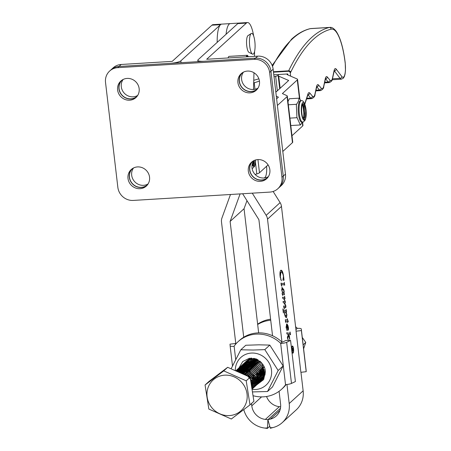 <?xml version="1.0" encoding="UTF-8"?>
<svg xmlns="http://www.w3.org/2000/svg" width="451" height="451" viewBox="0 0 451 451"><rect width="100%" height="100%" fill="white"/><g stroke="black" fill="none" stroke-linecap="round" stroke-linejoin="round"><path stroke-width="0.68" d="M253.986 358.545L245.57 361.899M255.768 358.81L253.89 358.635L245.846 361.634L245.102 362.401M245.056 362.452L244.656 362.931M245.006 362.486L244.245 363.489M244.211 363.545L243.861 364.087M243.828 364.143L243.512 364.712M243.478 364.774L243.196 365.378M243.168 365.44L242.909 366.077M242.886 366.15L242.666 366.821M242.644 366.894L242.463 367.616M242.446 367.695L242.311 368.461M242.21 370.936L242.249 371.432M242.615 373.422L242.785 373.992M251.376 382.448L252.284 382.668M252.554 382.724L253.355 382.843M253.609 382.865L254.488 382.916M254.482 383L253.609 382.961M253.513 382.955L252.56 382.831M252.459 382.809L251.399 382.566M251.28 382.533L250.948 382.431M242.638 373.93L242.334 372.735M242.311 372.611L242.153 371.517M242.142 371.41L242.091 370.44L240.721 371.235M242.091 370.344L242.119 369.454M242.125 369.369L242.215 368.546M242.226 368.467L242.367 367.7M242.384 367.627L242.57 366.911M242.593 366.838L242.813 366.167M242.841 366.099L243.1 365.462M243.128 365.4L243.416 364.797M243.45 364.741L243.765 364.171M243.805 364.115L244.149 363.579M244.188 363.523L244.56 363.016M245.045 362.441L245.474 361.99M246.951 360.625L246.579 360.98M246.415 361.15L246.111 361.482M246.066 361.527L245.665 362.012M245.626 362.063L245.254 362.57M245.22 362.627L244.87 363.162M244.837 363.224L244.521 363.794M244.487 363.856L244.205 364.453M244.171 364.521L243.918 365.158M243.895 365.225L243.675 365.902M243.653 365.975L243.472 366.697M243.455 366.77L243.32 367.542M243.219 370.017L243.258 370.513M243.625 372.498L243.816 373.146M244.008 373.704L244.448 374.73M251.021 381.044L251.602 381.27M252.385 381.529L253.287 381.749M253.558 381.805L254.364 381.924M254.618 381.946L255.497 381.991M246.528 361.025L251.675 358.1M246.962 360.738L246.674 361.088M246.635 361.138L246.263 361.651M246.223 361.708L245.88 362.243M245.846 362.3L245.53 362.869M245.496 362.931L245.209 363.534M245.181 363.602L244.927 364.239M244.904 364.307L244.684 364.983M244.662 365.056L244.481 365.772M244.465 365.851L244.329 366.618M244.228 369.098L244.267 369.589M244.634 371.579L244.825 372.227M245.017 372.78L245.592 374.082M245.767 374.415L246.534 375.655M250.457 379.325L251.478 379.872M252.03 380.125L252.611 380.351M253.394 380.605L254.296 380.83M254.567 380.881L255.531 381.016M255.548 379.686L256.534 379.843L255.627 381.039L256.506 381.072M247.543 360.355L247.272 360.732M247.233 360.783L246.889 361.324M246.855 361.381L246.539 361.95M246.505 362.012L246.218 362.615M246.19 362.677L245.936 363.32M245.913 363.388L245.694 364.064M245.671 364.137L245.491 364.853M245.474 364.932L245.338 365.699M245.237 368.179L245.276 368.67M245.637 370.66L245.834 371.308M246.026 371.861L246.601 373.157M246.776 373.496L249.538 376.98M250.175 377.515L250.959 378.085M251.28 378.293L252.487 378.953M253.039 379.201L253.62 379.432M254.403 379.686L255.305 379.911M255.576 379.962L256.54 380.097M256.636 380.108L257.515 380.154M248.146 360.005L247.898 360.405M247.864 360.462L247.548 361.031M247.514 361.093L247.227 361.696M247.199 361.758L246.945 362.395M246.922 362.469L246.703 363.14M246.68 363.213L246.5 363.934M246.483 364.013L246.347 364.78M246.246 367.255L246.285 367.751M246.646 369.741L246.838 370.384M247.035 370.942L247.605 372.238M247.785 372.571L251.968 377.166M252.289 377.369L253.496 378.034M254.048 378.282L254.629 378.513M255.413 378.767L256.315 378.987M256.585 379.043L257.391 379.161M258.558 378.378L257.645 379.173L258.519 379.235M248.783 359.689L248.557 360.112M248.524 360.174L248.236 360.772M248.208 360.839L247.954 361.476M247.932 361.544L247.712 362.221M247.689 362.294L247.509 363.016M247.255 366.336L247.295 366.832M247.655 368.817L247.847 369.465M248.044 370.023L248.614 371.32M248.794 371.652L252.977 376.241M253.299 376.45L254.499 377.115M255.052 377.363L255.638 377.588M256.416 377.842L257.324 378.068M257.594 378.124L258.4 378.242M256.647 376.794A12.267 11.568 47.6 0 1 256.636 376.788L256.129 376.658M255.582 381.991L256.399 381.969M256.484 381.963L257.245 381.884M257.324 381.873L258.04 381.743M258.113 381.726L258.789 381.552M258.857 381.529L259.5 381.315M259.567 381.292L260.176 381.044M260.238 381.016L260.813 380.729M260.87 380.7L261.422 380.385M261.473 380.351L261.997 380.001M262.048 379.962L262.409 379.691M262.364 379.736L262.003 380.013M261.952 380.052L261.433 380.402M261.383 380.435L260.836 380.757M260.774 380.785L260.204 381.072M260.142 381.101L259.534 381.354M259.472 381.383L258.829 381.597M258.761 381.619L258.09 381.8M258.017 381.811L257.301 381.946M257.228 381.958L256.467 382.048M256.388 382.053L255.576 382.082M255.486 382.082L255.08 382.07M256.591 381.072L257.408 381.05M257.493 381.044L258.254 380.965M258.333 380.954L259.049 380.824M259.122 380.807L259.799 380.633M259.866 380.61L260.509 380.396M260.577 380.373L261.18 380.125M261.242 380.097L261.822 379.81M261.879 379.781L262.426 379.46M262.482 379.426L262.865 379.178M262.826 379.229L262.443 379.477M262.386 379.517L261.845 379.832M261.783 379.866L261.208 380.154M261.152 380.182L260.543 380.435M260.481 380.458L259.838 380.678M259.77 380.7L259.099 380.875M259.026 380.892L258.31 381.027M258.237 381.039L257.476 381.123M257.397 381.134L256.585 381.163M256.495 381.163L256.089 381.151M257.6 380.154L258.417 380.131M258.496 380.125L259.263 380.041M259.336 380.03L260.058 379.9M260.131 379.883L260.808 379.714M260.875 379.691L261.518 379.477M261.58 379.454L262.189 379.201M262.251 379.173L262.832 378.891M262.888 378.857L263.294 378.631M263.254 378.682L262.854 378.913M262.792 378.947L262.217 379.235M262.155 379.263L261.552 379.517M261.49 379.539L260.847 379.759M260.779 379.776L260.109 379.956M260.035 379.973L259.319 380.108M259.246 380.12L258.485 380.204M258.406 380.21L257.594 380.238M257.504 380.238L257.098 380.232M258.609 379.235L259.426 379.212M259.505 379.206L260.272 379.122M260.345 379.111L261.067 378.981M261.14 378.964L261.817 378.789M261.884 378.772L262.527 378.558M262.589 378.53L263.198 378.282M263.26 378.254L263.688 378.051M263.649 378.107L263.226 378.31M263.164 378.344L262.561 378.592M262.493 378.62L261.856 378.834M261.789 378.857L261.118 379.037M261.044 379.054L260.328 379.19M260.25 379.201L259.494 379.285M259.41 379.291L258.603 379.319M258.513 379.319L258.107 379.308M259.207 378.304L259.528 378.31M259.618 378.31L260.436 378.288M260.515 378.282L261.281 378.203M261.354 378.192L262.076 378.062M262.149 378.045L262.826 377.87M262.894 377.848L263.536 377.634M263.598 377.611L264.049 377.431M264.015 377.493L263.57 377.673M263.502 377.701L262.865 377.915M262.798 377.938L262.121 378.113M262.054 378.13L261.338 378.265M261.259 378.276L260.503 378.366M264.376 376.771A12.267 11.568 47.6 0 1 263.903 376.929M263.829 376.856L263.835 376.94A12.267 11.568 47.6 0 1 263.153 377.132M263.08 377.149A12.267 11.568 47.6 0 1 262.364 377.284M262.285 377.295A12.267 11.568 47.6 0 1 261.518 377.391M264.342 376.839L263.874 376.997M263.807 377.019L263.13 377.194M263.063 377.211L262.347 377.346M262.268 377.357L261.512 377.442M267.511 391.507L272.477 386.975L283.138 365.953L269.788 345.094L258.913 344.823L245.784 345.252L240.817 349.784L253.191 350.044L264.822 349.626L278.166 370.485L267.511 391.507L252.442 391.93M252.036 389.354A18.716 17.657 -132.4 0 0 253.986 389.517A18.716 17.657 -132.4 0 0 271.609 371.816A18.716 17.657 -132.4 0 0 252.949 353.043A18.716 17.657 -132.4 0 0 235.326 370.694M257.031 384.635L263.688 379.562L265.335 371.218A12.267 11.568 47.6 0 0 262.764 364.374L256.929 359.261L249.392 358.257L242.762 361.527L238.985 367.892M254.764 385.137L256.523 384.782M269.788 345.094L264.822 349.626M283.138 365.953L278.166 370.485M231.098 368.822L240.817 349.784M248.321 370.694L248.811 371.444M252.408 374.944L254.415 376.044M254.584 376.117L255.993 376.619M254.573 382.916L255.39 382.893M255.475 382.888L256.236 382.803M256.315 382.792L257.031 382.662M257.104 382.645L257.78 382.471M257.848 382.454L258.491 382.239M258.558 382.211L259.167 381.963M259.229 381.935L259.804 381.653M259.861 381.619L260.413 381.304M260.469 381.27L261.484 380.554M261.039 380.881L262.245 379.855L265.335 371.218M261.58 380.464L261.924 380.17M260.943 380.971L260.424 381.32M260.374 381.354L259.827 381.676M259.77 381.709L259.195 381.997M259.133 382.025L258.524 382.279M258.462 382.301L257.825 382.516M257.752 382.538L257.081 382.719M257.008 382.736L256.292 382.871M256.219 382.882L255.458 382.967M255.379 382.972L254.567 383M303.027 118.613A7.611 2.007 86.5 0 0 303.1 118.506C303.878 116.459 304.008 113.539 303.495 109.756L302.61 104.863A7.611 2.007 86.5 0 0 302.412 104.514M252.633 165.032L253.315 164.282L254.347 160.398M253.513 161.125L252.955 163.476M252.25 164.074L254.014 166.301L254.736 165.703L255.638 159.942M303.151 118.889L303.833 118.139C305.919 114.937 304.876 103.364 303.264 103.719A7.611 2.007 -93.5 0 0 303.23 103.724A7.611 2.007 -93.5 0 0 302.39 104.564A7.611 2.007 -93.5 0 0 301.781 112.598C302.288 117.486 303.202 120.005 304.532 120.163L305.507 119.07L306.043 111.008C305.496 106.154 304.572 103.724 303.264 103.719M302.824 103.916L303.777 106.278L304.171 113.731L303.472 117.339M302.458 121.843L300.49 124.95L300.236 124.758L296.91 117.333L296.352 104.671L298.472 101.187L299.069 98.329A13.259 3.501 -93.5 0 1 299.238 98.357L301.02 100.72M301.319 100.703L300.456 100.753A10.745 2.836 86.5 0 0 299.267 101.943A10.745 2.836 86.5 0 0 298.5 114.086A10.745 2.836 86.5 0 0 301.764 122.198L302.627 122.148A10.745 2.836 -93.5 0 1 299.363 114.035A10.745 2.836 -93.5 0 1 300.129 101.887A10.745 2.836 -93.5 0 1 301.319 100.703C304.713 99.423 308.061 112.75 305.135 120.113C303.523 121.95 302.689 122.627 302.627 122.148M299.306 98.149L289.311 98.758L287.975 101.684M300.49 124.95L290.782 125.541M297.091 117.694L289.908 118.128M296.499 104.294L288.341 104.79M303.794 112.773L302.801 103.933M251.23 33.504A10.446 2.757 -93.5 0 1 252.143 33.504A10.446 2.757 -93.5 0 1 255.086 45.348A10.446 2.757 -93.5 0 1 252.487 54.12A10.446 2.757 -93.5 0 1 252.391 54.069A10.446 2.757 -93.5 0 1 249.504 43.775A10.446 2.757 -93.5 0 1 251.23 33.504L247.994 35.623A8.507 2.244 86.5 0 0 246.59 43.989A8.507 2.244 86.5 0 0 248.941 52.367A8.507 2.244 86.5 0 0 249.014 52.412A8.507 2.244 86.5 0 0 249.093 52.446A8.507 2.244 -93.5 0 1 246.624 44.531A8.507 2.244 -93.5 0 1 247.864 35.719A8.507 2.244 -93.5 0 1 248.321 35.505M273.791 74.804L287.766 73.953L287.885 74.956M290.252 72.927A1.793 1.691 -132.4 0 0 288.324 71.286A6.269 1.652 86.5 0 0 288.657 70.807A432.408 114.103 -93.5 0 1 311.534 37.591A432.408 114.103 -93.5 0 1 329.326 27.483A1.793 1.725 76.3 0 1 331.181 29.163A430.62 113.629 86.5 0 0 313.468 39.231A430.62 113.629 86.5 0 0 290.681 72.307A8.056 2.125 -93.5 0 1 290.252 72.927L290.63 76.146M288.324 71.286L273.486 72.194M287.766 73.953L287.061 74.595L297 78.908A8.952 1.798 173.3 0 1 297.559 79.432A8.952 1.798 173.3 0 1 297.282 79.957L282.377 93.571L286.813 95.623A8.952 1.798 173.3 0 1 287.321 96.131A8.952 1.798 173.3 0 1 287.05 96.649L277.393 105.466M291.977 135.728L302.694 125.942A8.952 1.798 -6.7 0 0 302.965 125.423L302.582 122.148M282.8 151.457L292.457 142.634A8.952 1.798 -6.7 0 0 292.733 142.116L287.321 96.131M255.108 174.458L256.811 173.956A8.952 1.798 -6.7 0 0 259.483 172.756L268.086 164.897M275.837 92.196L288.668 80.481L278.729 76.168A8.952 1.798 173.3 0 1 278.171 75.644A8.952 1.798 173.3 0 1 278.442 75.125A8.952 1.798 -6.7 0 1 275.662 76.354L277.359 90.803M276.615 98.831L278.43 97.174L276.305 96.193M258.891 78.818L253.766 80.306M253.688 83.04L259.443 81.062M274.033 76.828L275.662 76.354M254.189 82.584L254.978 89.281M303.145 344.829L305.767 342.433L302.277 337.438M303.608 348.77L305.767 342.433M246.285 56.849A5.373 1.415 -93.5 0 1 247.176 55.276A5.373 1.415 -93.5 0 1 248.253 56.73M247.87 56.753A4.476 1.184 86.5 0 0 247.233 56.166A4.476 1.184 86.5 0 0 246.669 56.826M252.509 164.75A7.611 2.007 86.5 0 0 252.583 164.643L253.225 161.61M244.121 407.095A20.763 19.585 -132.4 0 0 237.762 378.874A20.763 19.585 -132.4 0 0 210.014 383.643A20.763 19.585 -132.4 0 0 216.373 411.864A20.763 19.585 -132.4 0 0 244.121 407.095M249.995 404.885L231.318 419.007L208.852 409.068L205.064 385.007L223.747 370.885L246.207 380.824L249.995 404.885L253.919 401.305L250.13 377.245L246.207 380.824M248.693 359.346L248.428 359.729M248.636 359.379L248.371 359.757M247.627 360.298L247.362 360.682M247.103 360.642L246.815 360.997M247.047 360.676L246.765 361.031M251.004 358.105L247.075 360.512M251.173 358.1L246.708 360.873M246.979 360.603L246.59 360.997M246.545 361.042L246.246 361.381M246.494 361.082L246.19 361.42M246.15 361.471L245.756 361.956M253.885 358.32L246.066 361.431M254.347 358.415L246.263 361.251L245.699 361.798M245.97 361.522L245.237 362.3M245.192 362.35L244.803 362.841M245.603 361.882L245.181 362.339M245.141 362.39L244.746 362.875M261.061 362.17L257.109 359.943L245.355 362.085L244.69 362.717M244.645 362.762L244.228 363.224M244.183 363.275L243.794 363.76M261.777 362.982L257.014 360.028L245.259 362.176L244.639 362.756M244.594 362.801L244.171 363.258M244.132 363.309L243.737 363.794M260.689 381.264L262.978 378.722L264.365 369.921L256.1 360.862L244.346 363.004L243.681 363.636M260.644 381.309L262.882 378.806L264.269 370.006L256.005 360.947L244.25 363.094L243.219 364.143M243.585 363.726L242.785 364.679M243.123 364.228L242.728 364.712M242.689 364.769L242.322 365.282M260.154 381.783L261.969 379.641L263.356 370.84L255.091 361.781L243.337 363.929L242.672 364.555M259.635 382.234L261.873 379.731L263.26 370.925L254.995 361.871L243.241 364.013L242.621 364.6M259.145 382.707L260.96 380.565L262.347 371.759L254.082 362.7L242.108 365.045M258.626 383.153L260.864 380.65L262.256 371.849L253.992 362.79L242.232 364.932L241.612 365.519M258.135 383.626L259.951 381.484L261.343 372.684L253.079 363.624L241.319 365.767L240.654 366.398M257.617 384.072L259.855 381.569L261.247 372.768L252.983 363.709L241.223 365.857L240.191 366.905M240.558 366.483L240.141 366.939M240.095 366.99L239.701 367.475M257.126 384.545L258.942 382.403L260.334 373.603L252.07 364.543L240.31 366.686L239.644 367.317M256.608 384.991L258.846 382.493L260.238 373.687L251.974 364.628L240.214 366.776L239.182 367.824M239.549 367.407L239.131 367.864M239.086 367.909L238.692 368.394M256.117 385.464L257.933 383.322L259.325 374.522L251.06 365.462L239.301 367.61L238.635 368.236M238.59 368.287L238.173 368.743M255.599 385.915L257.842 383.412L259.229 374.606L250.965 365.552L239.205 367.695L238.585 368.281M238.54 368.326L238.122 368.783M255.108 386.389L256.929 384.246L258.316 375.441L250.051 366.381L238.291 368.529L237.626 369.16M237.581 369.206L237.164 369.668M254.589 386.834L256.833 384.331L258.22 375.531L249.955 366.471L238.196 368.614L237.576 369.2M237.53 369.245L237.113 369.702M254.099 387.308L255.92 385.165L257.307 376.365L249.042 367.306L237.282 369.448L236.617 370.079M253.58 387.753L255.824 385.25L257.211 376.45L248.946 367.39L237.187 369.538L236.566 370.119M253.09 388.226L254.911 386.084L256.298 377.284L248.033 368.225L236.273 370.367L235.732 370.874L236.177 370.457L247.937 368.309L256.202 377.369L254.815 386.174L252.577 388.672M252.081 389.145L253.902 387.003L255.289 378.203L247.024 369.143L235.755 370.885L246.928 369.234L255.193 378.288L253.806 387.093L252.013 389.207M252.002 389.123L252.893 387.928L254.279 379.122L246.015 370.062L235.963 370.976M251.996 389.1L252.797 388.012L254.184 379.212L245.919 370.153L235.991 370.993M251.94 388.751L253.27 380.046L245.006 370.987L236.409 371.173M251.934 388.7L253.174 380.131L244.91 371.072L236.465 371.201M251.816 387.933L252.261 380.965L243.997 371.906L237.187 371.517M251.793 387.821L252.165 381.05L243.901 371.99L237.288 371.562M251.511 386.028L251.252 381.884L250.525 379.742M248.428 376.495L242.988 372.825L238.568 372.131M251.461 385.684L250.604 380.238M248.14 376.365L242.892 372.915L238.754 372.21M260.114 361.274L260.283 361.578M260.447 361.849L263.305 365.141M259.861 361.059L260.047 361.414M260.188 361.663L263.508 365.473M257.983 359.785L258.169 360.366M258.22 360.524L259.037 362.333M259.178 362.581L262.967 366.736M263.198 366.894L264.59 367.7M254.449 358.652L254.443 359.323M254.449 359.424L254.522 360.422M254.533 360.529L254.73 361.657M254.759 361.787L255.142 363.128M255.198 363.28L256.016 365.096M256.151 365.344L259.939 369.493M260.176 369.657L261.89 370.615M262.037 370.683L263.316 371.173M263.44 371.207L264.534 371.489M264.641 371.511L265.363 371.63M253.586 358.63L253.541 359.25M253.535 359.346L253.535 360.259M253.541 360.355L253.62 361.364M253.637 361.476L253.845 362.621M253.874 362.751L254.285 364.115M254.341 364.278L255.238 366.178M255.401 366.449L258.773 370.147M259.026 370.327L260.825 371.376M260.977 371.449L262.279 371.962M262.403 372.002L263.508 372.3M263.621 372.323L264.602 372.481M264.703 372.492L265.363 372.549M253.501 358.635L253.451 359.25M253.445 359.34L253.434 360.242M253.439 360.343L253.513 361.341M253.524 361.454L253.721 362.581M253.75 362.705L254.133 364.047M254.189 364.205L255.007 366.015M255.148 366.263L258.93 370.418M259.167 370.575L260.881 371.534M261.028 371.601L262.307 372.092M262.431 372.131L263.525 372.408M263.632 372.43L264.607 372.582M264.703 372.594L265.357 372.644M252.622 358.68L252.532 359.25M252.521 359.334L252.442 360.169M252.436 360.259L252.425 361.166M252.43 361.262L252.504 362.26M252.515 362.373L252.712 363.5M252.74 363.63L253.124 364.966M253.18 365.124L253.998 366.939M254.138 367.187L257.921 371.336M258.158 371.494L259.872 372.458M260.018 372.526L261.304 373.011M261.422 373.05L262.516 373.327M262.623 373.349L263.598 373.501M263.694 373.513L264.585 373.569M264.675 373.575L265.278 373.569M251.867 358.77L251.743 359.306M251.731 359.385L251.607 360.169M251.596 360.253L251.523 361.093M251.523 361.183L251.517 362.097M251.523 362.198L251.602 363.207M251.619 363.314L251.827 364.459M251.855 364.588L252.267 365.958M252.323 366.116L253.225 368.016M253.383 368.292L256.754 371.985M257.008 372.171L258.806 373.219M258.959 373.293L260.266 373.806M260.39 373.845L261.495 374.138M261.603 374.161L262.583 374.324L261.676 375.514M262.685 374.336L263.581 374.403M263.672 374.403L264.5 374.398M264.585 374.392L265.154 374.347M251.788 358.782L251.664 359.317M251.652 359.396L251.523 360.169M251.511 360.253L251.432 361.088M251.427 361.178L251.421 362.085M251.421 362.187L251.495 363.185M251.511 363.292L251.703 364.419M251.731 364.549L252.115 365.885M252.171 366.043L252.988 367.858M253.129 368.106L256.918 372.255M257.149 372.419L258.863 373.377M259.009 373.445L260.295 373.93M260.413 373.969L261.507 374.251M261.614 374.274L262.589 374.42M262.685 374.431L263.576 374.493M263.666 374.493L264.489 374.477M264.574 374.477L265.137 374.426M251.077 358.917L250.925 359.424M250.908 359.498L250.739 360.231M250.722 360.31L250.598 361.088M250.587 361.172L250.514 362.012M250.514 362.102L250.508 363.016M250.514 363.117L250.598 364.126M250.609 364.239L250.818 365.383M250.846 365.513L251.258 366.877M251.314 367.035L252.216 368.941M252.374 369.211L255.745 372.909M256.005 373.09L257.797 374.138M257.949 374.212L259.257 374.725M259.381 374.764L260.486 375.057M260.593 375.085L261.574 375.243L260.667 376.438M261.676 375.255L262.572 375.322M262.662 375.322L263.491 375.317M263.576 375.311L264.348 375.243M264.427 375.232L264.962 375.153M247.368 360.727L247.047 361.251M247.013 361.307L246.703 361.888M246.674 361.95L246.393 362.559M246.364 362.627L246.116 363.269M246.094 363.343L245.885 364.025M245.863 364.104L245.694 364.831M245.677 364.91L245.553 365.688M245.541 365.772L245.474 366.612M245.468 366.708L245.462 367.621M245.468 367.717L245.553 368.726M245.564 368.839L245.772 369.983M245.806 370.113L246.212 371.477M246.274 371.641L247.171 373.541M250.7 377.498L247.334 373.817L250.705 377.51M250.959 377.69L252.752 378.739M252.904 378.812L254.212 379.325M254.336 379.364L255.441 379.663M256.63 379.855L257.527 379.922M257.617 379.928L258.446 379.917M258.53 379.917L259.308 379.849M259.387 379.838L260.114 379.719M260.188 379.703L260.875 379.539M260.943 379.517L261.591 379.314M261.659 379.291L262.273 379.049M262.341 379.02L262.922 378.744M262.984 378.716L263.39 378.49M261.653 380.39L261.997 380.097M243.331 364.408L243.01 364.932M242.976 364.989L242.666 365.569M242.638 365.631L242.356 366.24M242.328 366.308L242.086 366.951M242.057 367.024L241.849 367.706M241.832 367.785L241.657 368.512M241.646 368.591L241.516 369.369M241.51 369.454L241.437 370.294M241.432 370.389L241.432 371.303M241.432 371.398L241.516 372.408M241.533 372.52L241.708 373.518M251.077 383.265L251.404 383.344M251.517 383.367L252.498 383.525M252.594 383.536L253.496 383.604M253.586 383.609L254.415 383.598M254.499 383.598L255.272 383.53M255.351 383.519L256.078 383.401M256.151 383.384L256.839 383.22M256.907 383.198L257.56 382.995M257.622 382.972L258.243 382.73M258.305 382.702L258.891 382.425M258.947 382.397L259.505 382.087M259.562 382.053L260.086 381.715M260.137 381.676L260.639 381.304M205.064 385.007L208.988 381.428L227.665 367.306L250.13 377.245M227.665 367.306L223.747 370.885M258.705 360.761L259.325 362.531M257.476 360.197L257.662 361.527M257.696 361.679L258.316 363.45M256.591 358.979L256.456 360.992M256.467 361.121L256.653 362.446M256.687 362.598L257.307 364.369M255.469 360.772L255.446 361.911M255.458 362.04L255.644 363.365M255.678 363.523L256.298 365.293M250.88 364.188L254.527 364.633L256.427 365.541L259.488 369.031M254.46 361.691L254.443 362.835M254.449 362.959L254.635 364.29M254.668 364.442L255.289 366.212M249.871 365.113L253.524 365.558L255.418 366.466L258.767 370.136M258.998 370.271L260.684 371.021M260.83 371.066L262.121 371.348M253.451 362.615L253.434 363.754M253.439 363.878L253.625 365.209M254.398 367.373L257.758 371.055M257.989 371.19L259.675 371.94M259.821 371.985L261.112 372.267M261.236 372.284L262.364 372.34M252.442 363.534L252.425 364.673M252.43 364.803L252.616 366.127M252.656 366.285L253.27 368.05M253.688 359.351L252.983 360.202M251.432 364.453L251.416 365.592M251.421 365.722L251.607 367.046M251.647 367.204L252.261 368.974M246.844 367.869L250.497 368.32L252.391 369.222L255.74 372.898M255.971 373.033L257.656 373.778M257.803 373.828L259.094 374.104M259.218 374.121L260.345 374.183M262.657 373.789L263.593 373.405M263.688 373.355L264.607 372.797M254.781 358.68L253.834 359.267M253.716 359.351L252.763 360.186M252.678 360.27L251.979 361.121M250.423 365.372L250.406 366.516M250.412 366.64L250.604 367.971M250.638 368.123L251.252 369.893M251.37 370.136L254.73 373.817M254.962 373.952L256.647 374.702M256.799 374.747L258.085 375.029M258.214 375.046L259.336 375.102M255.886 358.833L254.37 359.317M254.195 359.396L252.825 360.186M252.707 360.276L251.754 361.104M251.669 361.195L250.97 362.04M249.414 366.297L249.397 367.435M249.403 367.559L249.595 368.89M249.629 369.042L250.243 370.812M257.645 359.605L255.92 359.588M255.604 359.622L253.361 360.236M253.186 360.315L251.816 361.11M251.697 361.195L250.75 362.023M250.666 362.114L249.961 362.959M248.405 367.215L248.388 368.354M248.394 368.484L248.586 369.809M248.619 369.967L249.234 371.731M260.464 361.86L258.564 360.952L254.911 360.507M254.595 360.546L252.351 361.155M252.177 361.234L250.807 362.029M250.688 362.114L249.741 362.948M249.657 363.032L248.952 363.884M247.396 368.134L247.379 369.273M247.385 369.403L247.576 370.728M247.61 370.885L248.225 372.656M248.343 372.898L251.709 376.579M251.934 376.715L253.62 377.459M253.772 377.51L255.063 377.791M255.187 377.803L256.309 377.865M258.626 377.47L259.562 377.087L258.649 378.276M259.658 377.036L260.571 376.478M260.667 376.41L261.58 375.615M262.679 374.167L263.491 372.131M263.553 371.833L263.457 368.242L262.781 366.415M259.455 362.784L257.555 361.877L253.902 361.431M253.586 361.465L251.348 362.074M251.168 362.153L249.798 362.948M249.679 363.032L248.732 363.867M248.648 363.951L247.943 364.803M246.387 369.053L246.37 370.198M246.376 370.322L246.567 371.652M246.601 371.804L247.216 373.575M250.925 377.634L252.611 378.383M252.763 378.428L254.054 378.71M254.178 378.727L255.3 378.784M257.617 378.389L258.553 378.006M258.649 377.955L259.562 377.402M259.658 377.329L260.571 376.534M261.67 375.085L262.482 373.05M262.544 372.752L262.448 369.166L261.772 367.339M258.446 363.703L256.546 362.796L252.898 362.35M252.577 362.384L250.339 362.999M250.158 363.078L248.789 363.867M248.676 363.957L247.723 364.786M256.608 379.308L257.544 378.925M257.639 378.874L258.558 378.321M258.649 378.254L259.562 377.459M259.658 377.357L260.565 376.162M260.661 376.004L261.473 373.969M261.535 373.67L261.439 370.085L260.763 368.258M257.436 364.622L255.537 363.715L251.889 363.269M251.568 363.303L249.33 363.918M249.149 363.996L247.779 364.791M247.667 364.876L246.714 365.705M246.629 365.795L245.925 366.64M256.63 379.798L257.549 379.24M259.652 376.929L260.464 374.888M260.526 374.595L260.43 371.004L259.753 369.177M250.559 364.228L248.321 364.836M248.14 364.915L246.77 365.71M246.658 365.795L245.705 366.629M245.62 366.714L244.916 367.565M249.55 365.147L247.311 365.755M247.137 365.834L245.767 366.629M245.648 366.714L244.696 367.548M244.611 367.633L243.906 368.484M254.409 367.385L252.515 366.477L248.862 366.032M248.54 366.065L246.302 366.68M246.128 366.759L244.758 367.548M244.639 367.638L243.687 368.467M243.602 368.557L242.897 369.403M256.625 379.691L257.436 377.65M257.504 377.357L257.403 373.766L256.726 371.94M253.4 368.304L251.506 367.396L247.853 366.951M247.531 366.984L245.293 367.599M245.118 367.678L243.749 368.473M243.63 368.557L242.677 369.386M242.593 369.476L241.888 370.322M246.522 367.909L244.284 368.518M244.109 368.597L242.739 369.392M242.621 369.476L241.668 370.31M241.584 370.395L240.879 371.246M251.387 370.147L249.488 369.239L245.834 368.794M245.519 368.828L243.275 369.437M243.1 369.516L241.73 370.31M241.612 370.395L240.659 371.229M240.575 371.314L239.87 372.165M250.378 371.066L248.478 370.158L244.825 369.713M244.51 369.747L242.266 370.361M240.603 371.32L239.65 372.148M249.369 371.985L247.469 371.077L243.816 370.632M243.501 370.666L241.257 371.28M241.082 371.359L239.712 372.154M248.36 372.904L246.46 372.002L242.807 371.551M242.491 371.59L240.248 372.199M247.351 373.828L245.451 372.921L241.798 372.475M241.482 372.509L240.101 372.808M246.342 374.747L244.442 373.84L241.353 373.36M148.086 183.94A11.01 10.39 47.7 0 1 143.542 185.322A11.01 10.39 47.7 0 1 133.13 179.583A11.01 10.39 47.7 0 1 133.53 167.969M147.584 184.673A11.01 10.39 47.7 0 1 147.511 184.741A11.01 10.39 47.7 0 1 141.349 187.317A11.01 10.39 47.7 0 1 130.446 180.637A11.01 10.39 47.7 0 1 132.673 168.465A11.01 10.39 47.7 0 1 132.752 168.398M137.69 95.443A11.01 10.39 47.7 0 1 133.146 96.824A11.01 10.39 47.7 0 1 122.734 91.085A11.01 10.39 47.7 0 1 123.134 79.466M137.189 96.176A11.01 10.39 47.7 0 1 137.115 96.243A11.01 10.39 47.7 0 1 130.953 98.82A11.01 10.39 47.7 0 1 120.051 92.139A11.01 10.39 47.7 0 1 122.277 79.968A11.01 10.39 47.7 0 1 122.356 79.9M273.143 69.245A14.325 13.513 -132.3 0 0 257.713 56.149L255.52 58.151A14.325 13.513 47.7 0 1 270.95 71.247L273.143 69.245L285.46 174.12L283.267 176.121A14.325 13.513 47.7 0 1 279.124 187.548A14.325 13.513 -132.3 0 0 283.267 176.121L270.95 71.247A14.325 13.513 -132.3 0 0 255.52 58.151L118.996 66.477A14.325 13.513 -132.3 0 0 110.985 69.826L113.178 67.825A14.325 13.513 47.7 0 1 121.189 64.476L172.214 61.364L211.908 25.194A21.485 5.671 -93.5 0 1 213.052 24.653L221.672 24.128A21.485 5.671 -93.5 0 0 220.528 24.67L180.834 60.84L181.048 62.689M121.189 64.476L118.996 66.477L170.021 63.365A8.952 1.793 -6.7 0 0 180.834 60.84M253.851 160.629A11.01 10.39 -132.3 0 0 253.451 172.243A11.01 10.39 -132.3 0 0 263.863 177.982A11.01 10.39 -132.3 0 0 268.407 176.6M253.073 161.058A11.01 10.39 -132.3 0 0 252.994 161.125A11.01 10.39 -132.3 0 0 250.767 173.302A11.01 10.39 -132.3 0 0 261.67 179.983A11.01 10.39 -132.3 0 0 267.832 177.406A11.01 10.39 -132.3 0 0 267.905 177.333M243.455 72.132A11.01 10.39 -132.3 0 0 243.055 83.745A11.01 10.39 -132.3 0 0 253.468 89.484A11.01 10.39 -132.3 0 0 258.011 88.103M242.677 72.56A11.01 10.39 -132.3 0 0 242.599 72.628A11.01 10.39 -132.3 0 0 240.372 84.799A11.01 10.39 -132.3 0 0 251.275 91.48A11.01 10.39 -132.3 0 0 257.431 88.909A11.01 10.39 -132.3 0 0 257.51 88.836M228.144 57.953A5.373 1.415 -93.5 0 1 228.753 56.516A5.373 1.415 -93.5 0 1 229.035 56.381L247.176 55.276M266.609 166.244A10.745 2.836 -93.5 0 1 265.036 177.35L264.393 177.936M254.595 51.352L254.454 56.352M253.981 72.763L253.501 89.484M257.713 56.149L206.688 59.261L246.381 23.091A21.485 5.671 -93.5 0 1 247.531 22.55A21.485 5.671 -93.5 0 1 253.648 35.973M254.206 59.346L117.677 67.673A14.325 13.513 -132.3 0 0 109.666 71.027A14.325 13.513 -132.3 0 0 105.528 82.454L117.846 187.328A14.325 13.513 -132.3 0 0 133.276 200.424L269.799 192.098A14.325 13.513 -132.3 0 0 277.81 188.749A14.325 13.513 -132.3 0 0 281.954 177.316L269.63 72.442A14.325 13.513 -132.3 0 0 254.206 59.346L255.52 58.151L204.495 61.263A8.952 1.793 173.3 0 1 197.797 60.31A8.952 1.793 173.3 0 1 198.068 59.786L237.762 23.615A21.485 5.671 -93.5 0 1 238.912 23.074L238.912 23.074A21.485 5.671 -93.5 0 0 237.762 23.615A21.485 5.671 -93.5 0 0 237.705 23.666M277.81 188.749L281.317 185.547A14.325 13.513 -132.3 0 0 285.46 174.12M297.418 328.367A5.373 1.077 173.3 0 1 301.279 328.948A5.373 1.077 173.3 0 1 301.279 328.965L301.381 330.577L296.048 331.197L295.952 329.709L297.237 328.193A32.23 30.403 -132.4 0 0 295.608 326.733M270.6 319.201A32.23 30.403 -132.4 0 0 257.634 324.19M296.048 331.197L300.879 372.306L306.212 371.692L306.111 370.074A5.373 1.077 -6.7 0 0 306.111 370.062A5.373 1.077 -6.7 0 0 306.111 370.051M306.212 371.692L301.381 330.577M295.952 329.709L281.469 206.428L267.522 219.152A8.952 8.445 -132.4 0 0 266.169 215.336L252.261 193.169M270.724 320.244A32.23 30.403 -132.4 0 0 257.673 324.5M229.142 24.145A21.485 5.671 86.5 0 0 226.081 34.265A21.485 5.671 86.5 0 1 229.142 24.145A21.485 5.671 86.5 0 1 230.292 23.599A21.485 5.671 86.5 0 0 229.142 24.145M217.185 42.371A21.485 5.671 -93.5 0 1 220.522 24.67A21.485 5.671 -93.5 0 1 221.672 24.128L247.531 22.55M235.839 343.983L221.497 221.96A8.952 8.445 47.6 0 1 221.937 218.03L230.478 194.494M258.654 332.872L244.059 208.712L230.117 221.435L243.726 337.23M244.059 208.712L246.979 200.667M240.095 193.907L230.117 221.435M263.818 376.799L263.745 376.179M263.739 376.111L263.655 375.39M263.536 374.398L263.429 373.484M263.418 373.383L263.299 372.363M263.283 372.25L263.153 371.117M263.136 370.993L263.034 370.096M262.967 369.532L262.809 368.202M262.792 368.05L262.606 366.471M262.527 365.789L262.369 364.481M262.347 364.278L262.273 363.636M251.517 403.498L251.788 405.815A14.951 14.105 -132.4 0 0 265.368 419.413L267.917 419.706L267.454 427.926L267.347 428.45L264.878 428.084A23.903 22.55 47.6 0 1 243.788 409.626M280.64 406.841L279.31 406.689A14.951 14.105 47.6 0 1 266.547 396.497M279.079 391.299L280.578 404.057A14.951 14.105 47.6 0 1 276.26 415.98A14.951 14.105 47.6 0 1 270.369 419.109L267.917 419.706L280.466 408.262L267.917 419.706L270.341 428.27L272.872 427.593A23.903 22.55 -132.4 0 0 282.292 422.593A23.903 22.55 -132.4 0 0 289.198 403.532L286.954 384.483M269.833 426.184L267.347 428.45M267.454 427.926L264.878 428.084M292.383 346.616A2.999 0.789 86.5 0 0 292.299 346.605A2.999 0.789 86.5 0 0 292.135 346.684A2.999 0.789 86.5 0 0 291.69 348.307M292.998 352.507A2.999 0.789 86.5 0 0 293.421 349.226A2.999 0.789 86.5 0 0 292.468 346.593A2.999 0.789 86.5 0 0 292.31 346.672A2.999 0.789 86.5 0 0 291.887 349.948A2.999 0.789 86.5 0 0 292.834 352.581A2.999 0.789 86.5 0 0 292.998 352.507M292.242 346.092A3.597 0.947 86.5 0 0 291.735 350.021A3.597 0.947 86.5 0 0 292.874 353.178A3.597 0.947 86.5 0 0 293.065 353.088A3.597 0.947 86.5 0 0 293.573 349.153A3.597 0.947 86.5 0 0 292.434 345.996A3.597 0.947 86.5 0 0 292.242 346.092M292.784 353.167A3.597 0.947 86.5 0 0 292.891 353.099A3.597 0.947 86.5 0 0 293.443 350.878M290.078 331.987L290.54 334.738L288.059 334.197L289.147 336.655L289.311 335.544L289.773 339.468L288.561 335.922L287.687 337.962L288.15 339.885L287.321 337.269L288.228 335.132L287.823 334.14L286.904 333.943L286.763 332.714L289.959 333.407L289.987 331.992M288.059 334.197L289.26 336.728M286.768 332.765L290.049 333.374M288.285 321.157L288.33 321.546L287.653 321.405L287.682 322.871L287.507 321.371L285.618 320.971L286.064 322.685L285.494 321.614L285.421 319.731L287.338 319.968L287.27 318.632L288.15 321.512M285.957 321.039L285.444 320.982L285.573 321.253M285.421 319.731L287.338 319.968M284.587 296.138L285.049 298.861L283.904 298.703L285.387 301.77L285.252 303.049L284.282 302.914L285.596 304.966L285.928 306.342L285.742 307.616L284.074 307.255L284.474 308.924L283.679 306.883L283.769 305.987L285.421 306.387L285.584 305.857L284.277 303.264L283.222 302.61L283.076 301.381L284.976 301.775L285.055 301.313L283.656 298.754L282.726 298.376L282.58 297.147L284.542 297.559L284.587 296.138M283.904 298.703L285.026 300.845L285.252 303.049L284.936 303.089M284.282 302.914L285.421 304.977L285.754 306.353L285.444 307.678M284.434 307.34L284.029 307.385M283.769 305.987L285.421 306.387M283.087 301.437L284.976 301.775M282.585 297.198L284.542 297.559M284.237 282.309L284.711 285.128L281.385 284.406L281.802 286.255L281.204 285.049L281.091 283.143L284.203 283.792L284.237 282.309M281.661 284.412L281.215 284.418L281.345 284.784M281.091 283.143L284.102 283.797M235.461 344.429L235.354 343.527L230.021 344.141L230.123 345.759A5.373 1.077 173.3 0 0 230.123 345.77A5.373 1.077 173.3 0 0 233.979 346.351L234.12 346.159A32.23 30.403 47.6 0 1 238.105 341.672L239.419 340.471A32.23 30.403 47.6 0 1 257.459 332.923A32.23 30.403 47.6 0 1 281.976 342.117L267.522 219.152M300.964 372.295L303.14 390.808A23.903 22.55 47.6 0 1 296.239 409.869L282.292 422.593M280.702 270.358C281.937 269.799 282.895 271.784 283.578 276.311L284.04 280.251L282.895 280.167L283.448 276.407L282.901 273.836L281.824 272.184L280.877 272.263L280.336 276.852L281.368 280.815L280.094 276.401C279.772 273.329 279.975 271.31 280.702 270.358L281.097 270.172M281.824 272.184L280.708 272.274L280.336 276.852M281.971 287.575L283.747 289.559L284.181 291.47L284.017 293.353L284.553 294.644L282.495 294.199L282.845 295.597L282.157 293.922L282.258 293.082L282.788 293.071L281.666 289.796L282.241 287.456M282.258 293.082L282.788 293.071M286.002 311.957L286.768 314.95L286.605 317.481C285.697 317.865 284.976 316.484 284.434 313.327L284.355 311.602L283.448 311.466L283.352 312.966L282.873 308.873L283.589 310.237L285.827 310.728L286.137 309.324L286.605 312.086L286.002 311.957L286.937 314.939L286.34 317.605M283.696 311.461L283.2 311.664M283.002 309.955L286.081 310.722M286.447 324.19C287.298 323.779 287.975 325.07 288.482 328.063L288.358 330.132L287.935 329.895L286.678 325.661L286.43 327.905L287.067 330.662L286.075 327.302L286.701 324.066M288.307 328.074L288.358 330.132L287.935 329.895M242.638 193.755L258.902 219.676L272.545 335.747M273.126 191.466L280.116 202.612A8.952 8.445 47.6 0 1 281.469 206.428M253.541 88.182L253.75 89.461M270.296 427.751L272.872 427.593M283.527 277.872L284 279.913M283.831 279.924L283.865 280.24M281.649 272.195L280.708 272.274L281.649 272.195M280.161 276.863L280.28 277.709M280.674 279.366L281.317 280.392M281.012 270.183L283.16 274.721M284.265 283.532L284.525 285.088M281.17 284.79L281.424 285.122M281.255 285.128L281.83 285.855M280.917 283.155L281.289 283.149M284.017 292.767L283.848 293.364L284.316 293.421M284.141 293.432L284.372 294.604M282.332 294.723L282.862 295.242M282.089 293.094L282.394 293.032M281.802 287.586L283.747 289.559M283.572 289.57L283.91 290.861M282.388 288.939L281.852 290.45L282.489 292.451L283.656 293.094M282.489 292.451L283.826 293.082L283.442 293.229M283.826 293.082L283.764 290.399L282.23 289.035L282.027 290.438L282.664 292.44M284.609 297.31L284.869 298.838M285.077 303.061L284.761 303.1M285.568 307.627L285.269 307.689M284.26 307.345L283.899 307.266L284.26 307.345M283.938 307.841L284.485 308.585M283.594 305.998L284.085 306.026M284.474 301.787L284.801 301.787L284.474 301.787M286.159 310.502L286.424 312.047M284.57 314.24L286.041 316.095M284.44 313.383L284.581 313.377C285.094 315.621 285.709 316.484 286.419 315.965L286.644 314.46L285.32 311.81L284.395 311.658L284.355 312.171M285.957 316.106L286.419 315.965M284.57 311.647L284.581 313.377M285.787 321.05L285.444 320.982L285.787 321.05M285.404 321.264L285.709 321.726M285.534 321.738L286.086 322.335M285.246 319.742L285.658 319.686M287.281 319.471L288.11 321.168M286.509 325.673L286.43 327.905M286.261 327.916L287.112 330.425M286.622 324.083L288.133 326.964M288.189 330.143L287.761 329.906M287.14 327.2L287.958 328.999L288.319 327.888L286.994 325.447L287.36 327.392L288.217 328.948M290.1 333.165L290.359 334.698M289.277 336.705L289.457 338.256M287.687 337.962L288.561 335.922M287.518 337.974L287.665 338.397M287.49 338.408L287.749 338.735M287.58 338.746L288.172 339.518M293.28 348.211A3.597 0.947 86.5 0 0 292.349 346.018M291.853 350.974A2.999 0.789 86.5 0 0 292.665 352.592A2.999 0.789 86.5 0 0 292.75 352.569M293.133 349.17L293.037 348.352L292.671 348.685L293.088 350.472L293.133 349.17M292.795 350.438L293.088 350.472M292.671 348.685L293.037 348.352M292.569 349.288L292.603 349.593M292.519 349.598L292.333 351.65L292.598 349.108L292.558 348.786L292.034 349.119M293.116 350.427L292.975 350.855M292.947 348.003L292.987 348.352M292.558 348.786L292.051 349.249L292.006 348.86L293.105 347.856L293.06 350.895M292.987 350.872L292.654 349.587M238.105 341.672A32.23 30.403 47.6 0 1 256.14 334.123A32.23 30.403 47.6 0 1 280.663 343.318L285.539 384.799A32.23 30.403 47.6 0 1 281.548 389.286A32.23 30.403 47.6 0 1 253.034 395.69M281.976 342.117L280.663 343.318M235.354 343.527L235.416 344.485M285.539 384.799L285.675 384.602A5.373 1.077 -6.7 0 0 291.487 383.418L295.399 381.557L290.568 340.449L286.656 342.309A5.373 1.077 173.3 0 1 280.843 343.493M282.309 342.157L285.911 340.443L290.568 340.449M247.943 367.841A14.325 13.513 -132.4 0 0 248.078 368.242M248.484 369.268A14.325 13.513 -132.4 0 0 248.783 369.916M249.014 370.361A14.325 13.513 -132.4 0 0 254.212 375.954M286.126 384.568A32.23 30.403 47.6 0 1 282.867 388.085L281.548 389.286M121.528 80.464A11.19 10.559 -132.3 0 0 120.101 92.63A11.19 10.559 -132.3 0 0 130.976 98.994A11.19 10.559 -132.3 0 0 136.552 96.948M129.657 100.195A11.19 10.559 -132.3 0 0 135.92 97.574A11.19 10.559 -132.3 0 0 138.181 85.205A11.19 10.559 -132.3 0 0 127.103 78.418A11.19 10.559 -132.3 0 0 120.845 81.033A11.19 10.559 -132.3 0 0 118.579 93.402A11.19 10.559 -132.3 0 0 129.657 100.195M131.923 168.962A11.19 10.559 -132.3 0 0 130.497 181.127A11.19 10.559 -132.3 0 0 141.372 187.492A11.19 10.559 -132.3 0 0 146.947 185.446M140.058 188.693A11.19 10.559 -132.3 0 0 146.316 186.077A11.19 10.559 -132.3 0 0 148.576 173.703A11.19 10.559 -132.3 0 0 137.499 166.915A11.19 10.559 -132.3 0 0 131.241 169.531A11.19 10.559 -132.3 0 0 128.975 181.9A11.19 10.559 -132.3 0 0 140.058 188.693M241.849 73.124A11.19 10.559 -132.3 0 0 240.422 85.29A11.19 10.559 -132.3 0 0 251.297 91.654A11.19 10.559 -132.3 0 0 256.867 89.608M249.978 92.855A11.19 10.559 -132.3 0 0 256.236 90.239A11.19 10.559 -132.3 0 0 258.502 77.871A11.19 10.559 -132.3 0 0 247.424 71.078A11.19 10.559 -132.3 0 0 241.161 73.699A11.19 10.559 -132.3 0 0 238.9 86.068A11.19 10.559 -132.3 0 0 249.978 92.855M252.244 161.627A11.19 10.559 -132.3 0 0 250.818 173.787A11.19 10.559 -132.3 0 0 261.693 180.158A11.19 10.559 -132.3 0 0 267.268 178.106M260.374 181.353A11.19 10.559 -132.3 0 0 266.637 178.737A11.19 10.559 -132.3 0 0 268.897 166.368A11.19 10.559 -132.3 0 0 257.82 159.581A11.19 10.559 -132.3 0 0 251.562 162.197A11.19 10.559 -132.3 0 0 249.296 174.565A11.19 10.559 -132.3 0 0 260.374 181.353M281.954 177.316L283.267 176.121L270.95 71.247L269.63 72.442M117.677 67.673L118.996 66.477A14.325 13.513 -132.3 0 0 110.985 69.826L109.666 71.027M254.353 160.398A10.745 2.836 -93.5 0 1 253.614 166.244M252.109 168.285A10.745 2.836 -93.5 0 1 252.053 168.285L252.109 168.285C252.171 168.764 253.005 168.088 254.618 166.25L255.351 163.645L255.661 159.936M252.137 164.547A8.952 2.362 86.5 0 0 254.014 166.301M275.798 91.869L276.226 91.841M304.87 114.227A10.745 2.836 -93.5 0 1 304.126 120.107M306.043 111.008A8.952 2.362 86.5 0 0 302.159 103.375A8.952 2.362 86.5 0 0 301.595 114.041A8.952 2.362 86.5 0 0 304.532 120.163M304.746 103.86L307.943 94.034A8.056 2.125 -93.5 0 1 308.614 92.805A8.056 2.125 -93.5 0 1 309.781 93.019L312.47 96.204A9.849 2.599 86.5 0 0 314.99 93.904L316.484 86.896A8.056 2.125 -93.5 0 1 317.38 84.799A8.056 2.125 -93.5 0 1 318.547 85.008L321.242 88.193A9.849 2.599 86.5 0 0 323.762 85.893L325.256 78.886A8.056 2.125 -93.5 0 1 326.152 76.788A8.056 2.125 -93.5 0 1 327.319 77.003L330.014 80.182A9.849 2.599 86.5 0 0 332.534 77.882L334.028 70.875A8.056 2.125 -93.5 0 1 334.924 68.778A8.056 2.125 -93.5 0 1 336.164 69.082L341.864 76.557A11.636 3.072 86.5 0 0 344.852 74.421A11.636 3.072 86.5 0 0 345.178 63.072A44.035 11.619 86.5 0 0 331.181 29.163M316.867 86.226L315.018 94.383C315.046 96.21 313.958 97.613 311.754 98.606A11.636 3.072 -93.5 0 1 310.694 98.002L307.999 94.823A6.269 1.652 86.5 0 0 307.915 94.727M307.881 94.828L307.999 94.823A1.793 1.629 -40.2 0 0 309.781 93.019M255.486 162.693L256.811 173.956M257.933 159.569L259.483 172.756M287.05 96.649L292.457 142.634M297.282 79.957L299.481 98.634M302.26 122.249L302.694 125.942M278.729 76.168L280.15 88.255M312.47 96.204A1.793 1.629 -40.2 0 1 310.694 98.002L306.77 98.245M325.633 78.215L323.79 86.372C323.818 88.199 322.73 89.602 320.526 90.595A11.636 3.072 -93.5 0 1 319.466 89.997L316.771 86.812A6.269 1.652 86.5 0 0 316.687 86.716M318.547 85.008A1.793 1.629 -40.2 0 1 316.771 86.812L316.653 86.817M321.242 88.193A1.793 1.629 -40.2 0 1 319.466 89.997L315.909 90.211M334.405 70.204L332.562 78.361C332.59 80.188 331.502 81.597 329.298 82.589A11.636 3.072 -93.5 0 1 328.232 81.986L325.543 78.801A6.269 1.652 86.5 0 0 325.453 78.705M327.319 77.003A1.793 1.629 -40.2 0 1 325.543 78.801L325.425 78.807M330.014 80.182A1.793 1.629 -40.2 0 1 328.232 81.986L324.681 82.2M345.156 62.881A1.793 0.366 173.3 0 1 345.235 62.971L345.472 70.548L345.071 74.003L344.406 76.433L343.391 78.181L341.424 79.184A13.429 3.546 -93.5 0 1 340.071 78.333L334.371 70.863A6.269 1.652 86.5 0 0 334.225 70.694M336.164 69.082A1.793 1.607 -37.3 0 1 334.371 70.863L334.168 70.875M341.864 76.557A1.793 1.607 -37.3 0 1 340.071 78.333L332.46 78.801M290.681 72.307A1.793 1.562 25.8 0 0 288.657 70.807L273.43 71.732M345.235 62.971A1.793 0.361 173.3 0 1 345.178 63.072A1.793 0.366 173.3 0 0 345.235 62.971L345.235 62.971C343.403 48.099 340.347 37.495 336.057 31.158C333.734 28.312 331.677 27.06 329.895 27.398A45.827 12.092 -93.5 0 0 329.326 27.483L310.361 28.644A432.408 114.103 86.5 0 0 292.575 38.747A432.408 114.103 86.5 0 0 272.505 66.382M310.068 28.684A1.793 1.725 76.3 0 1 310.361 28.644A45.827 12.092 86.5 0 1 310.931 28.554L310.068 28.684C303.636 30.273 297.474 33.769 291.572 39.169L272.145 65.418M334.056 71.354A1.793 1.252 -168 0 0 334.028 70.875M332.562 78.361A1.793 1.252 -168 0 0 332.534 77.882M325.284 79.365A1.793 1.252 -168 0 0 325.256 78.886M323.79 86.372A1.793 1.252 -168 0 0 323.762 85.893M316.512 87.37A1.793 1.252 -168 0 0 316.484 86.896M315.018 94.383A1.793 1.252 -168 0 0 314.99 93.904M308.095 94.236L307.926 94.693A1.793 1.438 -162 0 0 307.943 94.034M211.908 25.194L220.528 24.67M246.381 23.091L237.762 23.615M301.279 328.948L306.111 370.062L301.279 328.965M261.569 396.891L251.788 405.815M279.31 406.689L265.368 419.413M303.14 390.808L289.198 403.532M279.913 410.399L270.369 419.109M280.116 202.612L266.169 215.336M230.123 345.782L232.49 365.919L230.123 345.77M234.12 346.159L235.687 359.509M286.656 342.309L291.487 383.418M275.753 91.497L276.666 91.44M249.014 52.412L252.487 54.12M297.559 79.432L299.87 99.096M278.171 75.644L279.705 88.667M311.754 98.606L306.545 98.927M320.526 90.595L315.762 90.888M329.298 82.589L324.534 82.877M341.424 79.184L332.184 79.748M329.895 27.398L310.931 28.554M307.926 94.693L304.848 104.142M197.955 61.657L197.797 60.31"/></g></svg>
